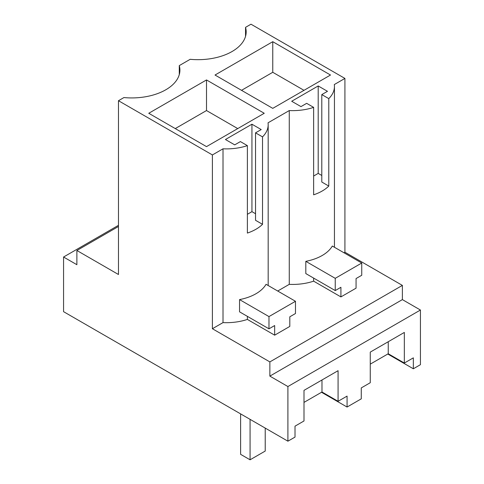 <?xml version="1.0" encoding="UTF-8"?>
<svg xmlns="http://www.w3.org/2000/svg" width="484" height="484" viewBox="0 0 484 484"><rect width="100%" height="100%" fill="white"/><g stroke="black" fill="none" stroke-linecap="round" stroke-linejoin="round"><path stroke-width="0.73" d="M420.433 310.026L287.907 386.541L287.907 441.19L295.01 437.094L295.01 426.162L304 420.971L304 390.364L338.08 370.69L338.08 401.296L347.07 396.106L347.07 407.038L361.27 398.84L361.27 387.908L370.266 382.717L370.266 352.11L404.34 332.435L404.34 363.042L413.336 357.851L413.336 368.778L420.433 364.682L420.433 310.026L402.379 299.608L402.379 285.397L344.917 252.218L344.917 78.426L250.99 24.2L245.539 27.346L245.539 36.354M274.658 335.17L274.658 325.544L268.977 328.824L268.977 316.584L295.482 301.284L295.482 313.523L289.801 316.802L289.801 326.422L274.658 335.17L247.378 319.422L247.378 316.354M402.379 285.397L269.86 361.911L212.397 328.733L223.009 322.604A41.799 24.133 0 0 0 247.378 319.422M343.973 252.769L344.917 252.218M340.918 296.91L340.918 287.29L335.243 290.569L335.243 278.33L361.742 263.03L361.742 275.269L356.067 278.548L356.067 288.168L340.918 296.91L313.638 281.162L313.638 278.1M277.713 291.023L289.269 284.35A41.799 24.133 0 0 0 313.638 281.162M269.86 361.911L269.86 376.116L402.379 299.608M287.907 386.541L269.86 376.116M347.07 407.038L321.515 392.282M287.907 441.19L63.567 311.672L63.567 257.016L118.471 225.32M413.336 368.778L387.775 354.022M118.471 226.488L76.883 250.494L76.883 264.706L63.567 257.016M245.539 27.346A48.194 27.824 180 0 1 246.174 31.853A48.194 27.824 180 0 1 190.182 59.308L179.28 65.606A48.194 27.824 180 0 1 179.915 70.107A48.194 27.824 180 0 1 123.922 97.562L118.471 100.714L118.471 274.507L76.883 250.494M118.471 100.714L212.397 154.941L212.397 328.733M247.378 145.623L240.391 141.588L234.71 144.867L225.435 139.513L251.94 124.213L261.215 129.567L255.534 132.846L255.534 220.293L262.522 224.322A41.799 24.133 0 0 1 247.378 233.07L247.378 145.623A41.799 24.133 180 0 1 223.009 148.812L212.397 154.941M255.534 132.846L262.522 136.881A41.799 24.133 180 0 0 268.178 124.757A41.799 24.133 180 0 0 268.045 122.809L289.269 110.558A41.799 24.133 180 0 0 313.638 107.369L306.65 103.334L300.975 106.613L291.695 101.259L318.2 85.958L327.48 91.313L321.799 94.592L321.799 182.032L328.787 186.068L328.787 98.627L321.799 94.592M344.917 78.426L334.305 84.555A41.799 24.133 180 0 1 334.444 86.503A41.799 24.133 180 0 1 328.787 98.627M148.757 113.28L206.505 79.945L264.246 113.28L206.505 146.622L148.757 113.28M215.023 75.026L272.764 41.691L330.505 75.026L272.764 108.362L215.023 75.026M313.638 107.369L313.638 194.816A41.799 24.133 0 0 0 328.787 186.068M289.269 284.35L289.269 110.558M335.243 290.569L305.809 273.575L305.809 261.342A41.799 24.133 0 0 0 332.314 246.035L361.742 263.03M404.34 363.042L388.247 353.75L388.247 341.728M370.266 364.137L388.247 353.75M179.28 65.606L179.28 74.609M318.2 85.958L318.2 173.399L321.799 175.474M313.638 176.031L318.2 173.399M272.764 41.691L272.764 72.291L304 90.327M241.528 90.327L272.764 72.291M335.243 278.33L305.809 261.342M262.522 224.322L262.522 136.881M223.009 322.604L223.009 148.812M268.977 328.824L239.55 311.835L239.55 299.596A41.799 24.133 0 0 0 266.055 284.296L295.482 301.284M251.94 124.213L251.94 211.653L255.534 213.734M247.378 214.291L251.94 211.653M206.505 79.945L206.505 110.552L237.741 128.587M175.262 128.587L206.505 110.552M268.977 316.584L239.55 299.596M338.08 401.296L321.987 392.004L321.987 379.982M304 402.392L321.987 392.004M250.071 419.35L250.071 459.8L265.22 451.058L265.22 428.092M240.608 413.88L240.608 454.337L250.071 459.8M334.444 247.263L334.444 86.503M268.178 285.524L268.178 124.757"/></g></svg>
